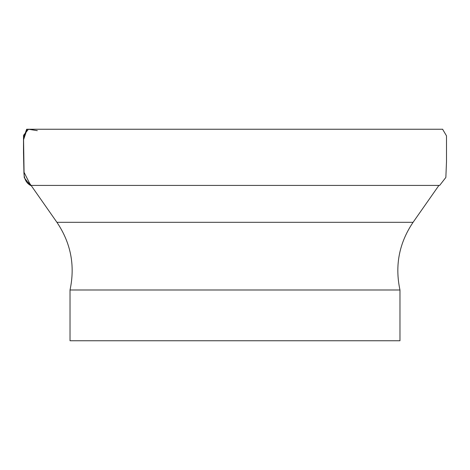 <?xml version="1.0" encoding="UTF-8"?>
<svg xmlns="http://www.w3.org/2000/svg" width="470" height="470" viewBox="0 0 470 470"><rect width="100%" height="100%" fill="white"/><g stroke="black" fill="none" stroke-linecap="round" stroke-linejoin="round"><path stroke-width="0.7" d="M399.97 289.99L399.97 340.75L70.024 340.75L70.024 289.99L399.97 289.99C394.747 265.574 399.118 243.019 413.071 222.316L438.91 185.415L439.656 185.415L445.854 177.443L446.5 161.75L446.5 135.859L442.599 129.25L27.096 129.25L26.631 129.262L23.5 138.256L23.5 152.527L23.5 139.907L27.101 129.25L442.746 129.25M439.562 185.415L30.626 185.415C24.023 182.043 23.882 174.482 23.899 170.792L24.27 177.701L30.28 185.415L31.091 185.415L56.923 222.316C70.876 243.019 75.247 265.574 70.024 289.99M31.049 185.362L28.782 182.125M30.685 185.415L24.07 172.337L23.5 135.337L28.47 129.25L37.306 130.672M23.899 170.792L23.5 152.527M36.877 130.478L37.289 130.666M56.923 222.316L413.071 222.316M29.246 129.256L29.581 129.256M29.287 129.25L29.61 129.25"/></g></svg>
